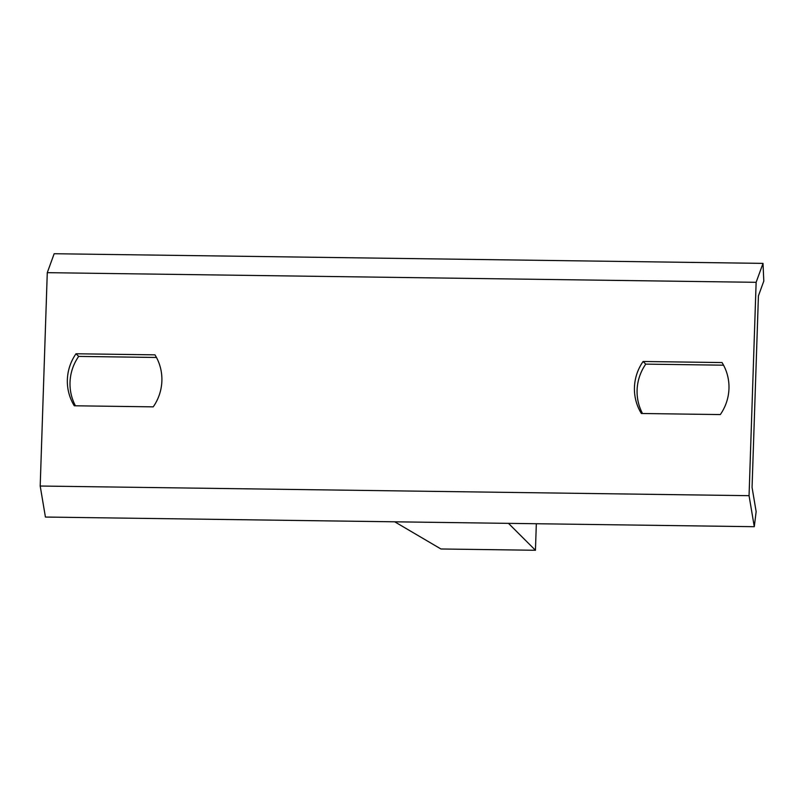 <?xml version="1.0" encoding="UTF-8"?>
<svg xmlns="http://www.w3.org/2000/svg" width="804" height="804" viewBox="0 0 804 804"><rect width="100%" height="100%" fill="white"/><g stroke="black" fill="none" stroke-linecap="round" stroke-linejoin="round"><path stroke-width="1.21" d="M536.328 523.736L535.444 550.268L508.48 523.354M394.714 521.806L440.934 548.981L535.444 550.268M76.018 353.77L154.951 354.845A47.748 46.823 134.9 0 1 153.232 406.854L74.29 405.779A47.748 46.823 134.9 0 1 67.365 379.669A47.748 46.823 134.9 0 1 76.018 353.77L78.671 356.413L156.468 357.468M75.435 405.789A47.748 46.823 134.9 0 1 70.018 382.312A47.748 46.823 134.9 0 1 78.671 356.413M643.099 361.488L722.042 362.564A47.748 46.823 134.9 0 1 720.314 414.573L641.381 413.497A47.748 46.823 134.9 0 1 634.446 387.387A47.748 46.823 134.9 0 1 643.099 361.488L645.753 364.132L723.55 365.187M642.517 413.517A47.748 46.823 134.9 0 1 637.1 390.03A47.748 46.823 134.9 0 1 645.753 364.132M758.192 302.696L752.062 487.405L756.152 511.645L754.283 526.7L45.426 517.052L40.2 486.028L47.275 272.667L54.169 253.732L763.016 263.38L763.8 281.078L758.423 295.872L758.192 302.696M47.275 272.667L756.132 282.315L749.057 495.676L40.2 486.028M756.132 282.315L763.016 263.38M749.057 495.676L754.283 526.7"/></g></svg>
